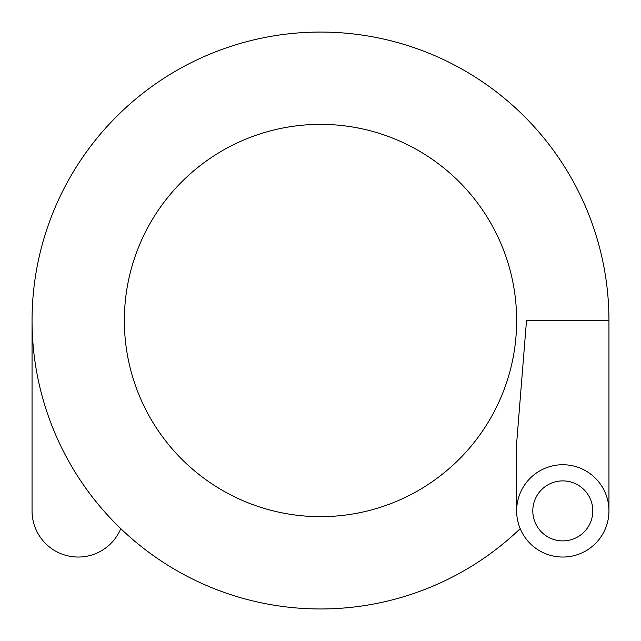 <?xml version="1.0" encoding="UTF-8"?>
<svg xmlns="http://www.w3.org/2000/svg" width="641" height="641" viewBox="0 0 641 641"><rect width="100%" height="100%" fill="white"/><g stroke="black" fill="none" stroke-linecap="round" stroke-linejoin="round"><path stroke-width="0.96" d="M124.354 320.516A196.146 196.146 0 0 1 418.573 150.643A196.146 196.146 0 0 1 418.573 490.381A196.146 196.146 0 0 1 124.354 320.516A196.146 196.146 0 0 1 418.573 150.643A196.146 196.146 0 0 1 418.573 490.381A196.146 196.146 0 0 1 124.354 320.516A196.146 196.146 0 0 1 418.573 150.643A196.146 196.146 0 0 1 418.573 490.381A196.146 196.146 0 0 1 124.354 320.516M520.204 528.657A288.45 288.45 0 0 1 32.05 320.516A288.45 288.45 0 0 1 320.5 32.066A288.45 288.45 0 0 1 608.95 320.516L608.95 510.893M608.95 320.516L526.509 320.516L516.646 443.243L516.646 510.893A46.152 46.152 0 0 0 585.874 550.859A46.152 46.152 0 0 0 585.874 470.919A46.152 46.152 0 0 0 516.646 510.893M532.799 510.893A29.999 29.999 0 0 0 577.797 536.87A29.999 29.999 0 0 0 577.797 484.908A29.999 29.999 0 0 0 532.799 510.893M120.796 528.657A46.152 46.152 0 0 1 32.05 510.893L32.05 320.516"/></g></svg>
